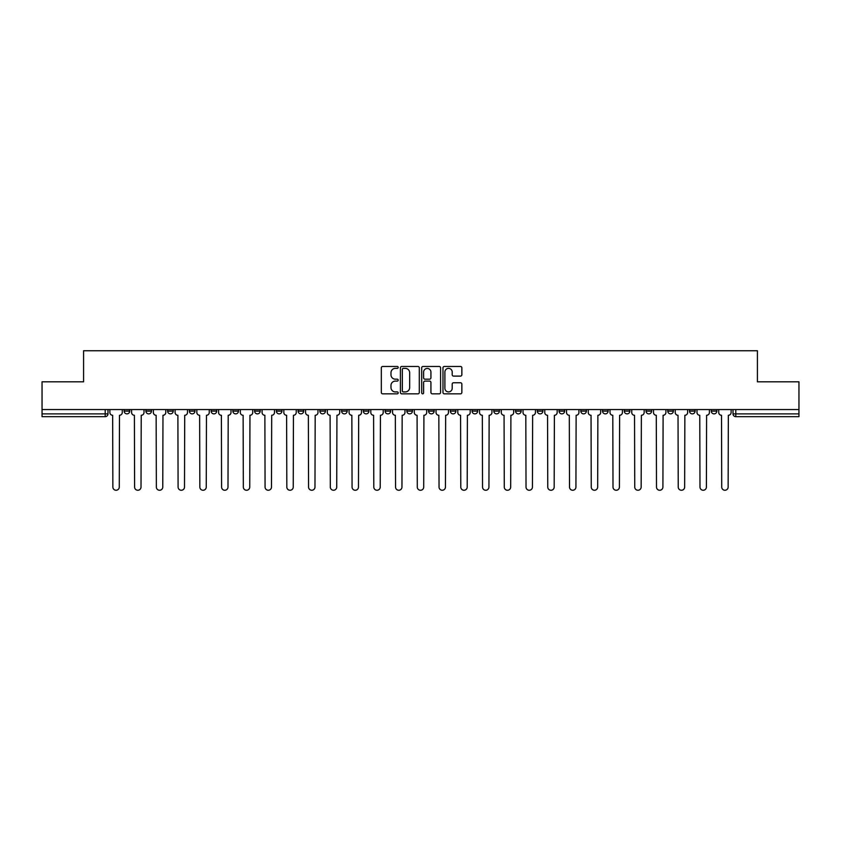 <?xml version="1.0" encoding="UTF-8"?>
<svg xmlns="http://www.w3.org/2000/svg" width="841" height="841" viewBox="0 0 841 841"><rect width="100%" height="100%" fill="white"/><g stroke="black" fill="none" stroke-linecap="round" stroke-linejoin="round"><path stroke-width="1.26" d="M398.203 367.422A0.957 0.957 0 0 0 397.236 366.466L382.708 366.466A1.367 1.367 0 0 0 381.33 367.832L381.33 392.463A1.367 1.367 0 0 0 382.708 393.83L397.236 393.83A0.957 0.957 0 0 0 398.203 392.873A0.957 0.957 0 0 0 397.236 391.917L395.354 391.917A4.373 4.373 0 0 1 390.981 387.533L390.981 385.483A4.373 4.373 0 0 1 395.354 381.099L397.236 381.099A0.957 0.957 0 0 0 398.203 380.143A0.957 0.957 0 0 0 397.236 379.186L395.354 379.186A4.373 4.373 0 0 1 390.981 374.813L390.981 372.763A4.373 4.373 0 0 1 395.354 368.379L397.236 368.379A0.957 0.957 0 0 0 398.203 367.422M711.276 409.556L711.276 411.091L716.847 411.091A2.786 2.786 0 0 1 714.062 413.877A2.786 2.786 0 0 1 711.276 411.091L711.276 409.556M689.525 409.556L689.525 411.091L695.108 411.091A2.786 2.786 0 0 1 692.311 413.877A2.786 2.786 0 0 1 689.525 411.091L689.525 409.556M559.055 409.556L559.055 411.091L564.626 411.091A2.786 2.786 0 0 1 561.841 413.877A2.786 2.786 0 0 1 559.055 411.091L559.055 409.556M537.315 409.556L537.315 411.091L542.887 411.091A2.786 2.786 0 0 1 540.101 413.877A2.786 2.786 0 0 1 537.315 411.091L537.315 409.556M515.565 409.556L515.565 411.091L521.136 411.091A2.786 2.786 0 0 1 518.35 413.877A2.786 2.786 0 0 1 515.565 411.091L515.565 409.556M472.074 409.556L472.074 411.091L477.646 411.091A2.786 2.786 0 0 1 474.86 413.877A2.786 2.786 0 0 1 472.074 411.091L472.074 409.556M428.584 411.091L428.584 409.556L428.584 411.091A2.786 2.786 0 0 0 431.37 413.877A2.786 2.786 0 0 1 428.584 411.091L434.156 411.091A2.786 2.786 0 0 1 431.37 413.877A2.786 2.786 0 0 0 434.156 411.091L434.156 409.556L434.156 411.091M406.844 411.091L406.844 409.556L406.844 411.091A2.786 2.786 0 0 0 409.63 413.877A2.786 2.786 0 0 1 406.844 411.091L412.416 411.091A2.786 2.786 0 0 1 409.63 413.877M385.094 411.091L385.094 409.556L385.094 411.091A2.786 2.786 0 0 0 387.88 413.877A2.786 2.786 0 0 1 385.094 411.091L390.666 411.091A2.786 2.786 0 0 1 387.88 413.877A2.786 2.786 0 0 0 390.666 411.091L390.666 409.556L390.666 411.091M363.354 409.556L363.354 411.091L368.926 411.091A2.786 2.786 0 0 1 366.14 413.877A2.786 2.786 0 0 1 363.354 411.091L363.354 409.556M341.604 409.556L341.604 411.091L347.175 411.091A2.786 2.786 0 0 1 344.39 413.877A2.786 2.786 0 0 1 341.604 411.091L341.604 409.556M319.864 409.556L319.864 411.091L325.435 411.091A2.786 2.786 0 0 1 322.65 413.877A2.786 2.786 0 0 1 319.864 411.091L319.864 409.556M298.113 411.091L298.113 409.556L298.113 411.091A2.786 2.786 0 0 0 300.899 413.877A2.786 2.786 0 0 1 298.113 411.091L303.685 411.091A2.786 2.786 0 0 1 300.899 413.877M254.623 411.091L254.623 409.556L254.623 411.091A2.786 2.786 0 0 0 257.409 413.877A2.786 2.786 0 0 1 254.623 411.091L260.195 411.091A2.786 2.786 0 0 1 257.409 413.877A2.786 2.786 0 0 0 260.195 411.091L260.195 409.556L260.195 411.091M232.873 411.091L232.873 409.556L232.873 411.091A2.786 2.786 0 0 0 235.669 413.877A2.786 2.786 0 0 1 232.873 411.091L238.455 411.091A2.786 2.786 0 0 1 235.669 413.877A2.786 2.786 0 0 0 238.455 411.091L238.455 409.556L238.455 411.091M211.133 411.091L211.133 409.556L211.133 411.091A2.786 2.786 0 0 0 213.919 413.877A2.786 2.786 0 0 1 211.133 411.091L216.705 411.091A2.786 2.786 0 0 1 213.919 413.877A2.786 2.786 0 0 0 216.705 411.091L216.705 409.556L216.705 411.091M189.383 411.091L189.383 409.556L189.383 411.091A2.786 2.786 0 0 0 192.179 413.877A2.786 2.786 0 0 1 189.383 411.091L194.965 411.091A2.786 2.786 0 0 1 192.179 413.877M167.643 411.091L167.643 409.556L167.643 411.091A2.786 2.786 0 0 0 170.429 413.877A2.786 2.786 0 0 1 167.643 411.091L173.214 411.091A2.786 2.786 0 0 1 170.429 413.877A2.786 2.786 0 0 0 173.214 411.091L173.214 409.556L173.214 411.091M145.892 411.091L145.892 409.556L145.892 411.091A2.786 2.786 0 0 0 148.689 413.877A2.786 2.786 0 0 1 145.892 411.091L151.475 411.091A2.786 2.786 0 0 1 148.689 413.877A2.786 2.786 0 0 0 151.475 411.091L151.475 409.556L151.475 411.091M460.49 376.106A1.367 1.367 0 0 0 461.856 374.739L461.856 367.832A1.367 1.367 0 0 0 460.49 366.466L444.342 366.466A1.367 1.367 0 0 0 442.976 367.832L442.976 392.463A1.367 1.367 0 0 0 444.342 393.83L460.49 393.83A1.367 1.367 0 0 0 461.856 392.463L461.856 384.116A1.367 1.367 0 0 0 460.49 382.75L453.572 382.75A1.367 1.367 0 0 0 452.206 384.116L452.206 388.248A3.658 3.658 0 0 1 448.547 391.917A3.658 3.658 0 0 1 444.889 388.248L444.889 372.037A3.658 3.658 0 0 1 448.547 368.379A3.658 3.658 0 0 1 452.206 372.037L452.206 374.739A1.367 1.367 0 0 0 453.572 376.106L460.49 376.106M42.05 409.556L42.05 381.814L83.585 381.814L83.585 350.739L757.415 350.739L757.415 381.814L798.95 381.814L798.95 409.556L42.05 409.556L42.05 413.877L107.984 413.877L107.984 409.556M419.302 367.832A1.367 1.367 0 0 0 417.935 366.466L401.788 366.466A1.367 1.367 0 0 0 400.421 367.832L400.421 392.463A1.367 1.367 0 0 0 401.788 393.83L417.935 393.83A1.367 1.367 0 0 0 419.302 392.463L419.302 367.832M423.065 366.466L439.212 366.466A1.367 1.367 0 0 1 440.579 367.832L440.579 392.463A1.367 1.367 0 0 1 439.212 393.83L432.306 393.83A1.367 1.367 0 0 1 430.928 392.463L430.928 382.476A1.367 1.367 0 0 0 429.562 381.099L424.978 381.099A1.367 1.367 0 0 0 423.612 382.476L423.612 392.873A0.957 0.957 0 0 1 422.655 393.83A0.957 0.957 0 0 1 421.698 392.873L421.698 367.832A1.367 1.367 0 0 1 423.065 366.466M733.016 409.556L733.016 413.877L798.95 413.877L798.95 416.663L735.801 416.663A2.786 2.786 0 0 1 733.016 413.877L733.016 409.556M798.95 409.556L798.95 413.877M107.984 413.877A2.786 2.786 0 0 1 105.199 416.663L42.05 416.663L42.05 413.877M716.847 409.556L716.847 411.091M695.108 409.556L695.108 411.091L695.108 409.556M673.357 409.556L673.357 411.091A2.786 2.786 0 0 1 670.571 413.877A2.786 2.786 0 0 1 667.786 411.091L673.357 411.091M667.786 409.556L667.786 411.091M651.617 409.556L651.617 411.091A2.786 2.786 0 0 1 648.821 413.877A2.786 2.786 0 0 1 646.035 411.091L651.617 411.091M646.035 409.556L646.035 411.091M629.867 409.556L629.867 411.091A2.786 2.786 0 0 1 627.081 413.877A2.786 2.786 0 0 1 624.295 411.091L629.867 411.091M624.295 409.556L624.295 411.091M608.127 409.556L608.127 411.091A2.786 2.786 0 0 1 605.331 413.877A2.786 2.786 0 0 1 602.545 411.091L608.127 411.091M602.545 409.556L602.545 411.091M586.377 409.556L586.377 411.091A2.786 2.786 0 0 1 583.591 413.877A2.786 2.786 0 0 1 580.805 411.091L586.377 411.091M580.805 409.556L580.805 411.091M564.626 409.556L564.626 411.091A2.786 2.786 0 0 1 561.841 413.877M542.887 409.556L542.887 411.091M521.136 411.091L521.136 409.556L521.136 411.091A2.786 2.786 0 0 1 518.35 413.877M499.396 409.556L499.396 411.091A2.786 2.786 0 0 1 496.611 413.877A2.786 2.786 0 0 1 493.825 411.091A2.786 2.786 0 0 0 496.611 413.877A2.786 2.786 0 0 0 499.396 411.091L493.825 411.091L493.825 409.556M477.646 411.091L477.646 409.556L477.646 411.091A2.786 2.786 0 0 1 474.86 413.877M455.906 409.556L455.906 411.091A2.786 2.786 0 0 1 453.12 413.877A2.786 2.786 0 0 1 450.334 411.091A2.786 2.786 0 0 0 453.12 413.877M450.334 409.556L450.334 411.091L455.906 411.091M412.416 409.556L412.416 411.091L412.416 409.556M368.926 411.091L368.926 409.556L368.926 411.091A2.786 2.786 0 0 1 366.14 413.877M347.175 411.091L347.175 409.556L347.175 411.091A2.786 2.786 0 0 1 344.39 413.877M325.435 411.091L325.435 409.556L325.435 411.091A2.786 2.786 0 0 1 322.65 413.877M303.685 409.556L303.685 411.091L303.685 409.556M281.945 411.091L281.945 409.556L281.945 411.091A2.786 2.786 0 0 1 279.159 413.877A2.786 2.786 0 0 1 276.374 411.091L281.945 411.091A2.786 2.786 0 0 1 279.159 413.877M276.374 409.556L276.374 411.091M194.965 409.556L194.965 411.091L194.965 409.556M129.724 409.556L129.724 411.091A2.786 2.786 0 0 1 126.938 413.877A2.786 2.786 0 0 1 124.153 411.091A2.786 2.786 0 0 0 126.938 413.877A2.786 2.786 0 0 0 129.724 411.091L129.724 409.556M124.153 409.556L124.153 411.091L129.724 411.091M403.291 368.379A0.957 0.957 0 0 0 402.334 369.336L402.334 390.96A0.957 0.957 0 0 0 403.291 391.917L405.278 391.917A4.373 4.373 0 0 0 409.662 387.533L409.662 372.763A4.373 4.373 0 0 0 405.278 368.379L403.291 368.379M430.928 372.111A3.658 3.658 0 0 0 427.27 368.453A3.658 3.658 0 0 0 423.612 372.111L423.612 377.819A1.367 1.367 0 0 0 424.978 379.186L429.562 379.186A1.367 1.367 0 0 0 430.928 377.819L430.928 372.111M109.866 409.556L109.866 412.489A2.786 2.786 0 0 0 112.652 415.275L112.862 487.055A3.206 3.206 0 0 0 116.069 490.261A3.206 3.206 0 0 0 119.275 487.055L119.485 415.275A2.786 2.786 0 0 0 122.271 412.489L122.271 409.556M131.606 409.556L131.606 412.489A2.786 2.786 0 0 0 134.402 415.275L134.602 487.055A3.206 3.206 0 0 0 137.808 490.261A3.206 3.206 0 0 0 141.015 487.055L141.225 415.275A2.786 2.786 0 0 0 144.011 412.489L144.011 409.556M153.356 409.556L153.356 412.489A2.786 2.786 0 0 0 156.142 415.275L156.352 487.055A3.206 3.206 0 0 0 159.559 490.261A3.206 3.206 0 0 0 162.765 487.055L162.975 415.275A2.786 2.786 0 0 0 165.761 412.489L165.761 409.556M175.096 409.556L175.096 412.489A2.786 2.786 0 0 0 177.893 415.275L178.092 487.055A3.206 3.206 0 0 0 181.299 490.261A3.206 3.206 0 0 0 184.505 487.055L184.715 415.275A2.786 2.786 0 0 0 187.501 412.489L187.501 409.556M196.847 409.556L196.847 412.489A2.786 2.786 0 0 0 199.632 415.275L199.843 487.055A3.206 3.206 0 0 0 203.049 490.261A3.206 3.206 0 0 0 206.255 487.055L206.466 415.275A2.786 2.786 0 0 0 209.251 412.489L209.251 409.556M218.586 409.556L218.586 412.489A2.786 2.786 0 0 0 221.383 415.275L221.582 487.055A3.206 3.206 0 0 0 224.789 490.261A3.206 3.206 0 0 0 227.995 487.055L228.205 415.275A2.786 2.786 0 0 0 230.991 412.489L230.991 409.556M240.337 409.556L240.337 412.489A2.786 2.786 0 0 0 243.123 415.275L243.333 487.055A3.206 3.206 0 0 0 246.539 490.261A3.206 3.206 0 0 0 249.745 487.055L249.956 415.275A2.786 2.786 0 0 0 252.742 412.489L252.742 409.556M262.077 409.556L262.077 412.489A2.786 2.786 0 0 0 264.873 415.275L265.073 487.055A3.206 3.206 0 0 0 268.279 490.261A3.206 3.206 0 0 0 271.485 487.055L271.696 415.275A2.786 2.786 0 0 0 274.481 412.489L274.481 409.556M283.827 409.556L283.827 412.489A2.786 2.786 0 0 0 286.613 415.275L286.823 487.055A3.206 3.206 0 0 0 290.029 490.261A3.206 3.206 0 0 0 293.236 487.055L293.446 415.275A2.786 2.786 0 0 0 296.232 412.489L296.232 409.556M305.567 409.556L305.567 412.489A2.786 2.786 0 0 0 308.363 415.275L308.563 487.055A3.206 3.206 0 0 0 311.769 490.261A3.206 3.206 0 0 0 314.976 487.055L315.186 415.275A2.786 2.786 0 0 0 317.982 412.489L317.982 409.556M327.317 409.556L327.317 412.489A2.786 2.786 0 0 0 330.103 415.275L330.313 487.055A3.206 3.206 0 0 0 333.52 490.261A3.206 3.206 0 0 0 336.726 487.055L336.936 415.275A2.786 2.786 0 0 0 339.722 412.489L339.722 409.556M349.057 409.556L349.057 412.489A2.786 2.786 0 0 0 351.853 415.275L352.064 487.055A3.206 3.206 0 0 0 355.259 490.261A3.206 3.206 0 0 0 358.466 487.055L358.676 415.275A2.786 2.786 0 0 0 361.472 412.489L361.472 409.556M370.807 409.556L370.807 412.489A2.786 2.786 0 0 0 373.593 415.275L373.803 487.055A3.206 3.206 0 0 0 377.01 490.261A3.206 3.206 0 0 0 380.216 487.055L380.426 415.275A2.786 2.786 0 0 0 383.212 412.489L383.212 409.556M392.547 409.556L392.547 412.489A2.786 2.786 0 0 0 395.344 415.275L395.554 487.055A3.206 3.206 0 0 0 398.75 490.261A3.206 3.206 0 0 0 401.956 487.055L402.166 415.275A2.786 2.786 0 0 0 404.963 412.489L404.963 409.556M414.298 409.556L414.298 412.489A2.786 2.786 0 0 0 417.083 415.275L417.294 487.055A3.206 3.206 0 0 0 420.5 490.261A3.206 3.206 0 0 0 423.706 487.055L423.917 415.275A2.786 2.786 0 0 0 426.702 412.489L426.702 409.556M436.037 409.556L436.037 412.489A2.786 2.786 0 0 0 438.834 415.275L439.044 487.055A3.206 3.206 0 0 0 442.25 490.261A3.206 3.206 0 0 0 445.446 487.055L445.656 415.275A2.786 2.786 0 0 0 448.453 412.489L448.453 409.556M457.788 409.556L457.788 412.489A2.786 2.786 0 0 0 460.574 415.275L460.784 487.055A3.206 3.206 0 0 0 463.99 490.261A3.206 3.206 0 0 0 467.197 487.055L467.407 415.275A2.786 2.786 0 0 0 470.193 412.489L470.193 409.556M479.528 409.556L479.528 412.489A2.786 2.786 0 0 0 482.324 415.275L482.534 487.055A3.206 3.206 0 0 0 485.741 490.261A3.206 3.206 0 0 0 488.936 487.055L489.147 415.275A2.786 2.786 0 0 0 491.943 412.489L491.943 409.556M501.278 409.556L501.278 412.489A2.786 2.786 0 0 0 504.064 415.275L504.274 487.055A3.206 3.206 0 0 0 507.48 490.261A3.206 3.206 0 0 0 510.687 487.055L510.897 415.275A2.786 2.786 0 0 0 513.683 412.489L513.683 409.556M523.018 409.556L523.018 412.489A2.786 2.786 0 0 0 525.814 415.275L526.024 487.055A3.206 3.206 0 0 0 529.231 490.261A3.206 3.206 0 0 0 532.437 487.055L532.637 415.275A2.786 2.786 0 0 0 535.433 412.489L535.433 409.556M544.768 409.556L544.768 412.489A2.786 2.786 0 0 0 547.554 415.275L547.764 487.055A3.206 3.206 0 0 0 550.971 490.261A3.206 3.206 0 0 0 554.177 487.055L554.387 415.275A2.786 2.786 0 0 0 557.173 412.489L557.173 409.556M566.519 409.556L566.519 412.489A2.786 2.786 0 0 0 569.304 415.275L569.515 487.055A3.206 3.206 0 0 0 572.721 490.261A3.206 3.206 0 0 0 575.927 487.055L576.127 415.275A2.786 2.786 0 0 0 578.923 412.489L578.923 409.556M588.258 409.556L588.258 412.489A2.786 2.786 0 0 0 591.044 415.275L591.255 487.055A3.206 3.206 0 0 0 594.461 490.261A3.206 3.206 0 0 0 597.667 487.055L597.877 415.275A2.786 2.786 0 0 0 600.663 412.489L600.663 409.556M610.009 409.556L610.009 412.489A2.786 2.786 0 0 0 612.795 415.275L613.005 487.055A3.206 3.206 0 0 0 616.211 490.261A3.206 3.206 0 0 0 619.418 487.055L619.617 415.275A2.786 2.786 0 0 0 622.414 412.489L622.414 409.556M631.749 409.556L631.749 412.489A2.786 2.786 0 0 0 634.534 415.275L634.745 487.055A3.206 3.206 0 0 0 637.951 490.261A3.206 3.206 0 0 0 641.157 487.055L641.368 415.275A2.786 2.786 0 0 0 644.153 412.489L644.153 409.556M653.499 409.556L653.499 412.489A2.786 2.786 0 0 0 656.285 415.275L656.495 487.055A3.206 3.206 0 0 0 659.701 490.261A3.206 3.206 0 0 0 662.908 487.055L663.107 415.275A2.786 2.786 0 0 0 665.904 412.489L665.904 409.556M675.239 409.556L675.239 412.489A2.786 2.786 0 0 0 678.025 415.275L678.235 487.055A3.206 3.206 0 0 0 681.441 490.261A3.206 3.206 0 0 0 684.648 487.055L684.858 415.275A2.786 2.786 0 0 0 687.644 412.489L687.644 409.556M696.989 409.556L696.989 412.489A2.786 2.786 0 0 0 699.775 415.275L699.985 487.055A3.206 3.206 0 0 0 703.192 490.261A3.206 3.206 0 0 0 706.398 487.055L706.598 415.275A2.786 2.786 0 0 0 709.394 412.489L709.394 409.556M718.729 409.556L718.729 412.489A2.786 2.786 0 0 0 721.515 415.275L721.725 487.055A3.206 3.206 0 0 0 724.931 490.261A3.206 3.206 0 0 0 728.138 487.055L728.348 415.275A2.786 2.786 0 0 0 731.134 412.489L731.134 409.556M105.199 409.556L105.199 416.663M735.801 409.556L735.801 416.663"/></g></svg>

